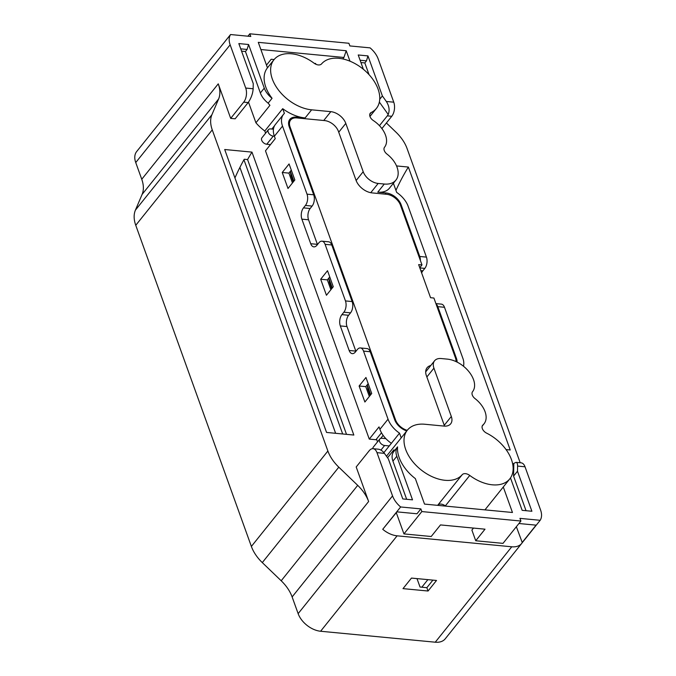 <?xml version="1.0" encoding="UTF-8"?>
<svg xmlns="http://www.w3.org/2000/svg" width="676" height="676" viewBox="0 0 676 676"><rect width="100%" height="100%" fill="white"/><g stroke="black" fill="none" stroke-linecap="round" stroke-linejoin="round"><path stroke-width="1.01" d="M342.673 433.975L243.951 159.764M396.533 165.933L408.363 167.056L510.228 449.988L506.054 449.582M224.702 149.514L326.559 432.437L353.835 435.048L251.971 152.117L224.702 149.514M381.898 128.584L391.759 116.289A10.089 5.611 -84.5 0 0 393.762 102.186L378.188 58.947A20.187 12.793 38.7 0 0 370.093 47.869L349.864 45.934L348.9 43.264L249.833 33.8L250.796 36.47L230.558 34.535L212.653 56.868A20.187 12.793 -141.3 0 1 213.194 56.108A20.187 12.793 -141.3 0 1 213.819 55.415M230.558 34.535A20.187 12.793 38.7 0 0 230.144 44.81L135.741 162.561L141.757 179.267L218.255 83.849L230.693 118.384L235.147 118.807L248.168 102.566A10.089 5.611 -84.5 0 0 249.089 101.189C251.54 97.091 252.892 92.95 253.145 88.759L253.255 83.613L238.839 43.577L248.582 44.506L247.095 49.449L245.447 51.511L241.569 51.139M218.255 83.849A33.639 21.319 -141.3 0 1 218.61 98.992L142.104 194.418L135.411 210.143L211.909 114.726L218.61 98.992M525.024 466.786L517.588 466.077C517.605 463.761 517.072 462.511 515.991 462.342L521.103 462.832A10.089 5.611 95.5 0 1 525.024 466.786L540.589 510.025A20.187 12.793 -141.3 0 1 540.183 520.3L519.945 518.365L520.909 521.035L421.841 511.571L420.878 508.901L400.64 506.966A20.187 12.793 -141.3 0 1 392.545 495.888L376.98 452.65A10.089 5.611 -84.5 0 0 373.059 448.687A10.089 5.611 -84.5 0 0 369.214 450.731L356.193 466.972L368.623 501.507A33.639 21.319 38.7 0 0 357.705 485.351L338.803 467.175A33.639 21.319 -141.3 0 1 327.877 451.019L212.256 129.876A33.639 21.319 -141.3 0 1 211.909 114.726M420.878 508.901L416.974 513.777L396.939 511.859L382.734 529.3A20.187 12.793 38.7 0 0 397.108 535.823L320.601 631.249A20.187 12.793 -141.3 0 1 298.141 613.639L292.125 596.933A33.639 21.319 38.7 0 0 281.199 580.768L262.296 562.601A33.639 21.319 -141.3 0 1 251.379 546.436L135.758 225.294A33.639 21.319 -141.3 0 1 135.411 210.143M516.354 526.714L522.278 542.634A20.187 12.793 -141.3 0 1 521.737 543.394A20.187 12.793 -141.3 0 1 511.757 546.783L397.108 535.823M386.402 122.973L396.128 132.319A33.639 21.319 -141.3 0 1 407.053 148.483L520.19 462.747M381.501 432.801L375.94 439.738L369.265 439.096L265.482 150.832L275.25 138.648L274.38 136.239A21.531 13.647 -141.3 0 1 275.394 124.469L283.531 114.32A21.531 13.647 -141.3 0 1 284.402 113.391L282.703 108.684A35.321 22.384 38.7 0 0 305.113 117.945L296.494 117.125A13.452 8.526 38.7 0 0 289.835 119.382A13.452 8.526 38.7 0 0 289.201 126.733L313.706 194.798A8.07 4.495 95.5 0 1 312.109 206.079L310.149 208.512A8.07 4.495 -84.5 0 0 308.552 219.793L317.39 244.349A8.07 4.495 -84.5 0 0 317.475 244.56M265.592 133.206L264.798 131.017A35.321 22.384 38.7 0 1 255.925 122.795L269.927 105.329A35.321 22.384 -141.3 0 1 268.161 103.166A17.306 10.968 -141.3 0 1 260.37 92.975L245.447 51.511M248.489 102.135L255.925 122.795M520.909 521.035L503.003 543.369L475.735 540.758L485.013 529.181L440.49 524.922L431.204 536.507L403.935 533.905L396.288 512.67M473.496 528.074L471.89 530.085L475.735 540.758M485.588 509.924L485.376 509.332A35.321 22.384 -141.3 0 1 485.368 509.341A35.321 22.384 -141.3 0 1 484.92 509.865M445.628 506.113A35.321 22.384 -141.3 0 1 445.34 505.893A6.726 4.267 38.7 0 0 437.769 505.175A35.321 22.384 -141.3 0 1 437.617 505.344M385.869 438.639L382.033 438.276A4.538 2.881 38.7 0 0 379.785 439.037L373.27 447.157A4.538 2.881 38.7 0 0 372.848 448.678M401.206 437.845L399.516 433.147A21.531 13.647 -141.3 0 1 388.041 419.179L363.527 351.106A8.07 4.495 -84.5 0 0 360.392 347.937A8.07 4.495 -84.5 0 0 357.317 349.568L355.365 352.01A8.07 4.495 95.5 0 1 352.289 353.641A8.07 4.495 95.5 0 1 349.154 350.472L340.315 325.916A8.07 4.495 95.5 0 1 341.912 314.636L343.864 312.202A8.07 4.495 -84.5 0 0 345.461 300.921L325.097 244.34A8.07 4.495 -84.5 0 0 321.953 241.171A8.07 4.495 -84.5 0 0 318.878 242.802L316.926 245.244A8.07 4.495 95.5 0 1 313.85 246.875A8.07 4.495 95.5 0 1 310.715 243.706L301.876 219.151A8.07 4.495 95.5 0 1 303.473 207.878L305.425 205.436A8.07 4.495 -84.5 0 0 307.031 194.164L282.517 126.091L274.38 136.239L273.256 136.129L266.741 144.25L270.476 144.605M266.741 144.25A4.538 2.881 -141.3 0 1 262.449 141.664A4.538 2.881 -141.3 0 1 261.899 137.811L268.414 129.691A4.538 2.881 -141.3 0 1 270.662 128.922L273.45 129.192M376.498 439.037L377.521 441.867M234.935 177.932A178.295 99.186 -84.5 0 1 244.239 159.249L247.577 159.57A178.295 99.186 95.5 0 1 251.971 152.117M346.509 434.347L247.577 159.57M373.059 448.687L378.171 449.177C380.487 449.464 382.565 450.858 384.416 453.359L388.362 458.886L402.778 498.922L412.521 499.851L396.82 456.258A17.306 10.968 -141.3 0 1 397.564 446.878A35.321 22.384 -141.3 0 0 415.343 478.6L424.52 504.093L512.459 512.492L503.282 486.999L485.376 509.332L509.78 478.887A35.321 22.384 38.7 0 0 486.602 433.139A6.059 3.836 -141.3 0 1 482.622 425.297A6.059 3.836 -141.3 0 1 482.926 424.984A22.207 14.069 38.7 0 0 484.024 423.835A22.207 14.069 38.7 0 0 475.025 398.595A6.059 3.836 -141.3 0 1 472.558 391.725A22.207 14.069 38.7 0 0 473.538 379.675A23.55 14.923 -141.3 0 0 447.335 359.125L441.208 358.542A13.452 8.526 -141.3 0 0 434.55 360.807L425.694 371.859M517.588 466.077L517.486 471.223L513.574 476.098L526.038 510.701M510.49 477.924L522.159 510.329L531.894 511.259L517.486 471.223M363.367 69.282L358.221 54.976L367.964 55.905L382.379 95.95L386.326 101.476L393.762 102.186M230.144 44.81L245.718 88.049A10.089 5.611 95.5 0 1 243.715 102.144L230.693 118.384M349.982 61.186L346.213 50.742L258.283 42.343L267.459 67.837A35.321 22.384 38.7 0 0 272.065 98.299A17.306 10.968 38.7 0 1 264.274 88.108L248.582 44.506M437.769 505.175L462.181 474.721A35.321 22.384 38.7 0 1 420.633 469.507A35.321 22.384 38.7 0 1 407.358 430.181A35.321 22.384 38.7 0 1 424.824 424.249L444.031 426.083A13.452 8.526 38.7 0 0 450.681 423.818A13.452 8.526 38.7 0 0 451.315 416.467L433.924 368.158A13.452 8.526 -141.3 0 1 434.55 360.807M462.181 474.721A6.726 4.267 -141.3 0 1 469.752 475.439A35.321 22.384 38.7 0 0 509.78 478.887M135.741 162.561A20.187 12.793 -141.3 0 1 136.687 151.525L213.194 56.108M521.737 543.394L445.239 638.812A20.187 12.793 -141.3 0 1 435.251 642.2L320.601 631.249M141.757 179.267A33.639 21.319 -141.3 0 1 142.104 194.418M432.91 580.118L426.852 587.689L420.033 587.03L417.007 578.631L411.447 578.098M426.852 587.689L428.052 591.018L403.006 588.627L411.473 578.073L436.51 580.464L428.052 591.018M395.942 190.353A178.295 99.186 95.5 0 1 408.363 167.056M406.758 430.933A13.452 8.526 -141.3 0 1 394.716 419.804L370.211 351.74A8.07 4.495 -84.5 0 0 367.068 348.579L360.392 347.937M399.516 433.147L383.875 452.658M388.041 419.179L379.904 429.328A21.531 13.647 38.7 0 0 391.379 443.304M327.514 270.713L333.276 286.734L326.44 295.26L320.678 279.239L327.514 270.713M289.075 163.947L294.837 179.968L288.001 188.494L282.238 172.481L289.075 163.947M365.953 377.478L371.715 393.491L364.879 402.017L359.117 386.004L365.953 377.478M369.265 439.096L379.033 426.911L379.904 429.328M355.914 351.326A8.07 4.495 95.5 0 1 355.829 351.114L346.991 326.559A8.07 4.495 95.5 0 1 348.588 315.278L350.54 312.844A8.07 4.495 -84.5 0 0 352.145 301.564L331.772 244.974A8.07 4.495 -84.5 0 0 328.637 241.814L321.953 241.171M435.91 303.608L441.352 304.124A8.07 4.495 95.5 0 1 444.495 307.293L463.136 359.074A21.531 13.647 -141.3 0 1 463.482 366.24M393.39 183.264L396.685 192.415A21.531 13.647 -141.3 0 1 407.789 205.335L426.429 257.108A8.07 4.495 95.5 0 1 424.824 268.389L422.872 270.822A8.07 4.495 -84.5 0 0 421.647 272.943M384.289 184.033L377.783 192.153A23.55 14.923 38.7 0 0 389.427 188.198L395.942 180.078A23.55 14.923 -141.3 0 1 384.289 184.033L378.171 183.45A13.452 8.526 -141.3 0 1 363.198 171.712L345.799 123.404A13.452 8.526 38.7 0 0 330.826 111.658L311.628 109.825L305.113 117.945M377.783 192.153L386.131 192.956A13.452 8.526 -141.3 0 1 401.105 204.693L419.745 256.474A8.07 4.495 95.5 0 1 420.379 260.463M421.841 511.571L403.935 533.905M400.64 506.966L382.734 529.3M397.564 446.878L393.66 451.754A35.321 22.384 -141.3 0 1 393.931 449.785L387.551 457.745M406.656 499.294L392.917 461.125A17.306 10.968 -141.3 0 1 393.66 451.754M540.183 520.3L522.278 542.634M522.075 542.608L536.076 525.151L518.923 523.511M515.991 462.342L513.836 463.39L513.574 476.098M512.763 464.497L512.805 464.446A10.089 5.611 95.5 0 1 513.836 463.39M436.071 304.056A8.07 4.495 95.5 0 1 437.811 306.65L456.452 358.432A13.452 8.526 -141.3 0 1 457.094 362.108M346.213 50.742L343.923 57.468L342.757 58.922M343.923 57.468L260.868 49.534M274.11 59.539L271.177 59.26L266.479 65.124M315.329 63.983L315.709 63.519L314.34 63.383M395.942 180.078A23.55 14.923 -141.3 0 0 397.049 167.209A22.207 14.069 -141.3 0 0 387.002 154.103A6.059 3.836 -141.3 0 1 384.534 147.241A22.207 14.069 38.7 0 0 373.313 120.531A6.059 3.836 -141.3 0 1 370.271 113.23A6.059 3.836 -141.3 0 1 371.175 112.52A35.321 22.384 38.7 0 0 376.405 108.413A35.321 22.384 38.7 0 0 363.13 69.079A35.321 22.384 38.7 0 0 321.582 63.874A6.726 4.267 -141.3 0 1 314.01 63.147A35.321 22.384 38.7 0 0 273.983 59.708A35.321 22.384 38.7 0 0 278.225 89.714A35.321 22.384 38.7 0 0 311.628 109.825M272.065 98.299L268.161 103.166M282.703 108.684L264.798 131.017M247.095 49.449L240.74 48.849M367.964 55.905L366.476 60.857L364.82 62.919L360.95 62.547M366.476 60.857L360.122 60.248M369.054 74.673L364.82 62.919M379.726 99.254L382.379 95.95M379.354 102.059L388.227 114.481C389.832 110.306 389.199 105.971 386.326 101.476M388.227 114.481A10.089 5.611 95.5 0 1 387.306 115.858L379.447 125.668M282.517 126.091A21.531 13.647 -141.3 0 1 283.531 114.32M427.874 579.636L421.816 587.207M249.833 33.8L247.915 36.191M369.333 396.466L365.792 386.647L368.175 383.672M330.894 289.708L327.353 279.881L329.744 276.906M292.454 182.942L288.922 173.115L291.305 170.141M274.676 125.516L271.853 129.04M288.922 173.115L282.238 172.481M327.353 279.881L320.678 279.239M365.792 386.647L359.117 386.004M379.785 439.037A4.538 2.881 38.7 0 0 380.334 442.898A4.538 2.881 38.7 0 0 384.627 445.484L389.275 445.923M273.256 136.129A4.538 2.881 -141.3 0 1 268.955 133.544A4.538 2.881 -141.3 0 1 268.414 129.691M407.231 430.333A12.447 7.892 38.7 0 1 395.545 419.88L290.038 126.818A12.447 7.892 38.7 0 1 290.621 120.015A12.447 7.892 38.7 0 1 296.781 117.92L324.607 120.581A12.447 7.892 -141.3 0 1 338.456 131.44L356.041 180.289A14.466 9.168 38.7 0 0 372.138 192.905L386.613 194.291A12.447 7.892 -141.3 0 1 400.462 205.149L421.985 264.933L418.647 264.62L430.561 297.71L433.907 298.031L455.43 357.824A12.447 7.892 -141.3 0 1 456.004 361.575M421.985 264.933L419.762 267.713M331.679 288.72L329.381 282.34L328.79 278.225L332.296 287.959M293.249 181.954L290.95 175.574L290.35 171.459L293.857 181.193M370.118 395.485L367.82 389.106L367.229 384.99L370.735 394.725M430.764 365.53A14.466 9.168 38.7 0 0 427.063 367.761A14.466 9.168 38.7 0 0 426.387 375.662L443.971 424.511A12.447 7.892 38.7 0 1 444.411 426.108M291.339 170.234L290.35 171.459M329.778 276.991L328.79 278.225M368.209 383.757L367.229 384.99M239.904 167.403L335.634 433.308M384.416 453.359L376.98 452.65M245.718 88.049L253.145 88.759M370.211 351.74L363.527 351.106M345.461 300.921L352.145 301.564M331.772 244.974L325.097 244.34M419.745 256.474L426.429 257.108M386.131 192.956L385.168 194.147M401.105 204.693L400.547 205.386M378.171 183.45L370.752 192.702M396.82 456.258L392.917 461.125M469.752 475.439L445.34 505.893M456.452 358.432L455.827 359.218M264.274 88.108L260.37 92.975M248.168 102.566L243.715 102.144M371.175 112.52L369.78 114.261M391.759 116.289L387.306 115.858M444.495 307.293L437.811 306.65M307.031 194.164L313.706 194.798M435.251 642.2L511.757 546.783M251.379 546.436L327.877 451.019M212.256 129.876L135.758 225.294M281.199 580.768L357.705 485.351M338.803 467.175L262.296 562.601M368.623 501.507L292.125 596.933M298.141 613.639L392.545 495.888M363.198 171.712L356.134 180.526M345.799 123.404L338.735 132.217M330.826 111.658L323.745 120.497M296.494 117.125L295.885 117.877M433.924 368.158L426.852 376.971M451.315 416.467L444.225 425.314M482.926 424.984L482.385 425.652M420.81 270.628L422.872 270.822M424.824 268.389L419.838 267.916M310.715 243.706L317.39 244.349M308.552 219.793L301.876 219.151M303.473 207.878L310.149 208.512M312.109 206.079L305.425 205.436M349.154 350.472L355.829 351.114M346.991 326.559L340.315 325.916M341.912 314.636L348.588 315.278M350.54 312.844L343.864 312.202M384.627 445.484L380.926 450.098M290.038 126.818L289.48 127.511M395.545 419.88L395.012 420.556M383.14 435.361L380.698 438.411M407.358 430.181L386.469 456.232M273.983 59.708L267.459 67.837M376.405 108.413L369.958 116.449M484.024 423.835L482.182 426.133M290.621 120.015L288.593 122.542"/></g></svg>
